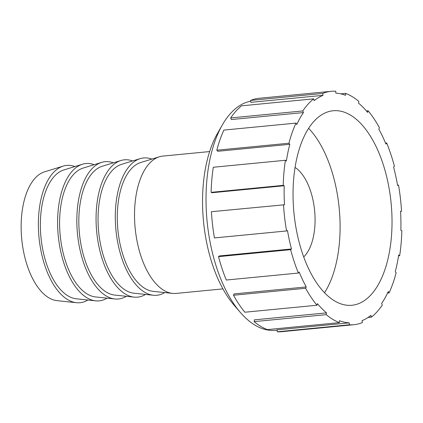 <?xml version="1.0" encoding="UTF-8"?>
<svg xmlns="http://www.w3.org/2000/svg" width="423" height="423" viewBox="0 0 423 423"><rect width="100%" height="100%" fill="white"/><g stroke="black" fill="none" stroke-linecap="round" stroke-linejoin="round"><path stroke-width="0.63" d="M349.34 324.801L277.224 331.78L277.113 329.834L349.224 322.855L349.34 324.801A117.245 58.586 84.5 0 0 353.824 324.711A117.245 58.586 84.5 0 0 362.379 322.575L362.046 320.666A115.294 57.607 84.5 0 0 370.918 315.352L371.399 317.171A117.245 58.586 84.5 0 0 382.292 305.073L381.631 303.455A115.294 57.607 84.5 0 0 388.293 291.505L389.07 292.922L387.558 293.065M371.399 317.171L367.978 317.504M254.128 321.628L254.397 319.851L326.508 312.877L326.239 314.654L254.128 321.628A117.245 58.586 84.5 0 0 267.331 329.612L339.442 322.633L339.495 320.724A115.294 57.607 84.5 0 0 349.224 322.855M233.507 295.243L234.125 293.906L306.236 286.931L305.623 288.269L233.507 295.243A117.245 58.586 84.5 0 0 244.864 312.222L316.98 305.242L317.403 303.624A115.294 57.607 84.5 0 0 321.887 308.6A115.294 57.607 84.5 0 0 326.508 312.877M218.511 256.645L219.373 255.947L291.489 248.973L290.622 249.665L218.511 256.645A117.245 58.586 84.5 0 0 226.294 280.031L298.405 273.052L299.14 271.968A115.294 57.607 84.5 0 0 306.236 286.931M284.203 185.745L212.092 192.724L211.103 192.349L283.214 185.369L284.203 185.745A115.294 57.607 84.5 0 0 284.51 204.774L211.415 211.701A117.245 58.586 84.5 0 0 214.435 237.932L286.551 230.958L287.481 230.572A115.294 57.607 84.5 0 0 291.489 248.973M289.808 144.306L217.697 151.286L216.803 150.207L288.914 143.228L289.808 144.306A115.294 57.607 84.5 0 0 286.366 161.073L285.414 160.275L213.303 167.254A117.245 58.586 84.5 0 0 211.103 192.349M303.439 112.571L231.328 119.545L230.662 117.927L302.773 110.953L303.439 112.571A115.294 57.607 84.5 0 0 296.772 124.515L296 123.104L223.889 130.078A117.245 58.586 84.5 0 0 216.803 150.207M323.019 95.36L250.908 102.334L250.575 100.425L322.691 93.451L323.019 95.36A115.294 57.607 84.5 0 0 314.146 100.669L313.665 98.85L241.554 105.829A117.245 58.586 84.5 0 0 230.662 117.927M340.795 93.858L345.623 93.388L345.57 95.302A115.294 57.607 84.5 0 0 335.841 93.166L335.73 91.22A117.245 58.586 84.5 0 0 331.241 91.31A117.245 58.586 84.5 0 0 322.691 93.451M366.424 110.937L368.089 110.778L367.661 112.402A115.294 57.607 84.5 0 0 358.556 103.149L358.826 101.372A117.245 58.586 84.5 0 0 345.623 93.388M385.522 143.08L386.664 142.969L385.924 144.058A115.294 57.607 84.5 0 0 378.828 129.094L379.447 127.757A117.245 58.586 84.5 0 0 368.089 110.778M397.535 185.163L398.519 185.068L397.583 185.448A115.294 57.607 84.5 0 0 393.58 167.053L394.442 166.355A117.245 58.586 84.5 0 0 386.664 142.969M389.07 292.922A117.245 58.586 84.5 0 0 396.15 272.793L395.256 271.714A115.294 57.607 84.5 0 0 398.699 254.947L399.65 255.746A117.245 58.586 84.5 0 0 401.85 230.651L400.861 230.276A115.294 57.607 84.5 0 0 400.555 211.246L401.538 211.299L400.565 211.394M401.538 211.299A117.245 58.586 84.5 0 0 398.519 185.068M313.665 98.85A117.245 58.586 84.5 0 0 302.773 110.953M296 123.104A117.245 58.586 84.5 0 0 288.914 143.228M285.414 160.275A117.245 58.586 84.5 0 0 283.214 185.369M283.526 204.721A117.245 58.586 84.5 0 0 286.551 230.958M290.622 249.665A117.245 58.586 84.5 0 0 298.405 273.052M305.623 288.269A117.245 58.586 84.5 0 0 316.98 305.242M326.239 314.654A117.245 58.586 84.5 0 0 339.442 322.633M325.033 293.255A97.702 48.819 84.5 0 0 351.941 305.263A97.702 48.819 84.5 0 0 391.851 230.017A97.702 48.819 84.5 0 0 360.031 122.765A97.702 48.819 84.5 0 0 333.123 110.763A97.702 48.819 84.5 0 0 293.213 186.004A97.702 48.819 84.5 0 0 325.033 293.255M331.241 91.31L259.13 98.289A117.245 58.586 84.5 0 0 250.575 100.425M277.224 331.78A117.245 58.586 84.5 0 0 281.713 331.69L353.824 324.711M399.65 255.746L398.561 255.852M222.271 125.034L217.422 133.52A105.523 52.727 84.5 0 0 234.025 305.105L240.412 312.507A115.294 57.607 -95.5 0 1 222.271 125.034A115.294 57.607 -95.5 0 1 250.707 101.187M277.134 330.167L275.526 330.326A115.294 57.607 -95.5 0 1 243.775 316.155A115.294 57.607 -95.5 0 1 240.412 312.507M324.526 292.732A97.702 48.819 84.5 0 0 308.616 128.312M303.714 256.925A48.285 24.127 84.5 0 0 314.95 215.006A48.285 24.127 84.5 0 0 299.262 170.908A48.285 24.127 84.5 0 0 295.058 167.445M74.924 166.546A68.981 34.469 84.5 0 0 63.217 166.096L44.563 171.833A65.047 32.502 84.5 0 0 21.15 224.507A65.047 32.502 84.5 0 0 42.437 292.674A65.047 32.502 84.5 0 0 57.026 300.653L76.436 302.704A68.981 34.469 84.5 0 0 87.841 300.018M63.217 166.096A68.981 34.469 84.5 0 0 38.387 221.953A68.981 34.469 84.5 0 0 60.96 294.244A68.981 34.469 84.5 0 0 76.436 302.704M94.155 164.684A68.981 34.469 84.5 0 0 82.443 164.235L63.788 169.972A65.047 32.502 84.5 0 0 40.381 222.646A65.047 32.502 84.5 0 0 61.663 290.813A65.047 32.502 84.5 0 0 76.256 298.791L95.667 300.843A68.981 34.469 84.5 0 0 107.072 298.157M82.443 164.235A68.981 34.469 84.5 0 0 57.618 220.097A68.981 34.469 84.5 0 0 80.19 292.383A68.981 34.469 84.5 0 0 95.667 300.843M113.385 162.823A68.981 34.469 84.5 0 0 101.673 162.374L83.019 168.111A65.047 32.502 84.5 0 0 59.611 220.785A65.047 32.502 84.5 0 0 80.893 288.951A65.047 32.502 84.5 0 0 95.487 296.93L114.892 298.982A68.981 34.469 84.5 0 0 126.303 296.296M101.673 162.374A68.981 34.469 84.5 0 0 76.849 218.236A68.981 34.469 84.5 0 0 99.421 290.522A68.981 34.469 84.5 0 0 114.892 298.982M132.616 160.962A68.981 34.469 84.5 0 0 120.904 160.513L102.25 166.25A65.047 32.502 84.5 0 0 78.842 218.924A65.047 32.502 84.5 0 0 100.124 287.095A65.047 32.502 84.5 0 0 114.718 295.069L134.123 297.12A68.981 34.469 84.5 0 0 145.533 294.434M120.904 160.513A68.981 34.469 84.5 0 0 96.079 216.375A68.981 34.469 84.5 0 0 118.652 288.666A68.981 34.469 84.5 0 0 134.123 297.12M151.846 159.106A68.981 34.469 84.5 0 0 140.135 158.651L121.48 164.388A65.047 32.502 84.5 0 0 98.067 217.062A65.047 32.502 84.5 0 0 119.355 285.234A65.047 32.502 84.5 0 0 133.948 293.208L153.353 295.259A68.981 34.469 84.5 0 0 164.759 292.573M140.135 158.651A68.981 34.469 84.5 0 0 115.31 214.514A68.981 34.469 84.5 0 0 137.882 286.805A68.981 34.469 84.5 0 0 153.353 295.259M209.639 151.566L162.818 156.098A68.981 34.469 84.5 0 0 159.365 156.79L140.711 162.527A65.047 32.502 84.5 0 0 117.298 215.201A65.047 32.502 84.5 0 0 138.585 283.373A65.047 32.502 84.5 0 0 153.174 291.347L172.584 293.398A68.981 34.469 84.5 0 0 176.105 293.419L222.926 288.888M159.365 156.79A68.981 34.469 84.5 0 0 134.54 212.653A68.981 34.469 84.5 0 0 157.113 284.943A68.981 34.469 84.5 0 0 172.584 293.398"/></g></svg>
